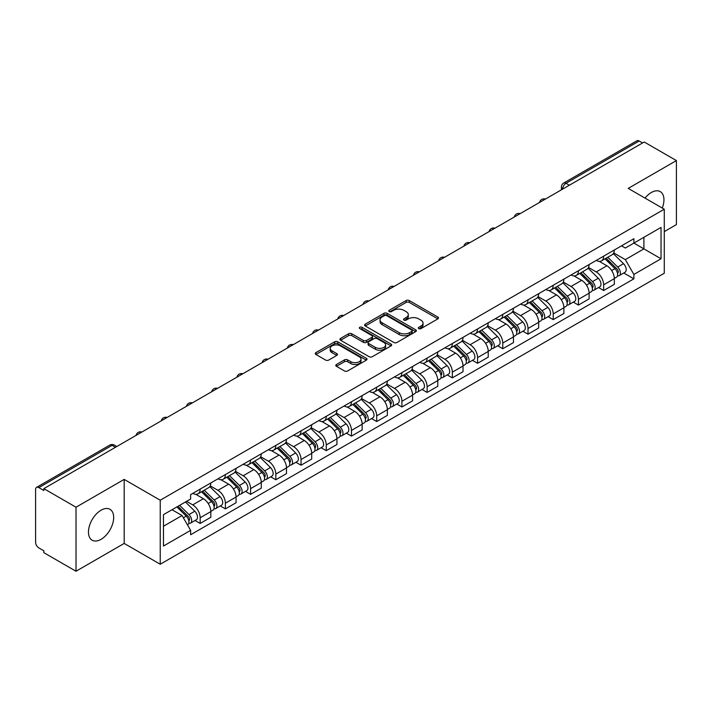 <?xml version="1.0" encoding="UTF-8"?>
<svg xmlns="http://www.w3.org/2000/svg" width="712" height="712" viewBox="0 0 712 712"><rect width="100%" height="100%" fill="white"/><g stroke="black" fill="none" stroke-linecap="round" stroke-linejoin="round"><path stroke-width="1.07" d="M418.772 328.606A1.566 0.908 0 0 0 420.988 328.606L437.844 318.878A2.243 1.299 0 0 0 438.503 317.961A2.243 1.299 0 0 0 437.844 317.045L409.284 300.553A2.243 1.299 0 0 0 406.116 300.553L389.25 310.29A1.566 0.908 0 0 0 388.797 310.93A1.566 0.908 0 0 0 389.25 311.571A1.566 0.908 0 0 0 391.475 311.571L393.656 310.307A7.182 4.147 0 0 1 403.811 310.307L406.196 311.678A7.182 4.147 0 0 1 408.296 314.615A7.182 4.147 0 0 1 406.196 317.543L404.007 318.807A1.566 0.908 0 0 0 403.553 319.448A1.566 0.908 0 0 0 404.007 320.089A1.566 0.908 0 0 0 406.232 320.089L408.412 318.825A7.182 4.147 0 0 1 418.567 318.825L420.952 320.204A7.182 4.147 0 0 1 423.053 323.132A7.182 4.147 0 0 1 420.952 326.069L418.772 327.324A1.566 0.908 0 0 0 418.309 327.965A1.566 0.908 0 0 0 418.772 328.606L418.772 327.324M101.068 539.322A17.836 10.297 120 0 0 112.719 523.605A17.836 10.297 120 0 0 109.986 509.32A17.836 10.297 120 0 0 101.068 510.201A17.836 10.297 120 0 0 89.418 525.919A17.836 10.297 120 0 0 92.151 540.203A17.836 10.297 120 0 0 101.068 539.322M662.258 208.046A17.836 10.297 120 0 0 660.255 191.617A17.836 10.297 120 0 0 651.346 192.507A17.836 10.297 120 0 0 645.036 198.105M336.456 364.5A2.243 1.299 0 0 0 335.797 365.407A2.243 1.299 0 0 0 336.456 366.324L344.466 370.952A2.243 1.299 0 0 0 347.643 370.952L366.368 360.147A2.243 1.299 0 0 0 367.018 359.231A2.243 1.299 0 0 0 366.368 358.314L337.8 341.822A2.243 1.299 0 0 0 334.631 341.822L315.906 352.636A2.243 1.299 0 0 0 315.247 353.553A2.243 1.299 0 0 0 315.906 354.46L325.589 360.05A2.243 1.299 0 0 0 328.757 360.05L336.776 355.43A2.243 1.299 0 0 0 337.426 354.514A2.243 1.299 0 0 0 336.776 353.597L331.97 350.82A5.999 3.462 0 0 1 330.217 348.373A5.999 3.462 0 0 1 333.919 345.169A5.999 3.462 0 0 1 340.461 345.925L359.266 356.774A5.999 3.462 0 0 1 361.02 359.231A5.999 3.462 0 0 1 357.317 362.426A5.999 3.462 0 0 1 350.776 361.678L347.643 359.872A2.243 1.299 0 0 0 344.466 359.872L336.456 364.5L336.456 366.324L344.466 361.732L344.466 359.872M160.236 500.216L124.191 479.399L76.015 507.211L43.841 488.646L644.226 142.008L676.4 160.583L628.224 188.395L664.278 209.212L160.236 500.216L160.236 564.242L664.278 273.239L664.278 209.212M393.816 342.463A2.243 1.299 0 0 0 396.993 342.463L415.71 331.65A2.243 1.299 0 0 0 416.369 330.733A2.243 1.299 0 0 0 415.71 329.825L387.15 313.333A2.243 1.299 0 0 0 383.982 313.333L365.256 324.138A2.243 1.299 0 0 0 364.597 325.055A2.243 1.299 0 0 0 365.256 325.971L393.816 342.463M360.406 328.944A1.566 0.908 0 0 1 361.999 329.167L391.013 345.916L372.314 356.712A2.243 1.299 0 0 1 369.145 356.712L340.576 340.22L340.576 338.387A2.243 1.299 0 0 0 339.927 339.304A2.243 1.299 0 0 0 340.576 340.22M340.576 338.387L348.595 333.759A2.243 1.299 0 0 1 351.764 333.759L363.351 340.452A2.243 1.299 0 0 0 366.52 340.452L371.842 337.381A2.243 1.299 0 0 0 372.501 336.464A2.243 1.299 0 0 0 371.842 335.548L359.783 328.588A1.566 0.908 0 0 1 359.32 327.947A1.566 0.908 0 0 1 360.29 327.102A1.566 0.908 0 0 1 361.999 327.298L391.039 344.065A2.243 1.299 0 0 1 391.698 344.982A2.243 1.299 0 0 1 391.039 345.899L391.039 344.065M76.015 507.211L76.015 571.238L43.841 552.672L43.841 550.803L38.831 547.911A4.575 2.643 -120 0 1 35.6 542.304L35.6 489.482A4.575 2.643 -120 0 1 36.543 487.391L109.773 445.107A4.575 2.643 60 0 1 112.06 445.338L38.831 487.613A4.575 2.643 -120 0 0 36.543 487.391M664.278 231.614L676.4 224.609L676.4 160.583M76.015 571.238L124.191 543.425L160.236 564.242M43.841 488.646L43.841 490.506L38.831 487.613M569.386 185.227L565.987 183.269A4.575 2.643 60 0 0 563.699 183.037L636.937 140.762A4.575 2.643 60 0 1 639.216 140.985L565.987 183.269A4.575 2.643 120 0 0 562.756 188.867L562.756 189.054M642.616 142.943L639.216 140.985M603.651 256.16A10.52 6.07 60 0 1 601.48 260.877L612.151 254.718A10.52 6.07 -120 0 0 614.322 249.992M588.513 267.481L596.22 271.931A10.52 6.07 60 0 1 603.651 284.809L614.322 278.65A10.52 6.07 -120 0 0 606.891 265.772L599.255 261.357M614.322 278.65L614.322 284.346L603.651 290.505L598.543 287.55M601.48 260.877A10.52 6.07 60 0 1 596.3 260.405M603.651 284.809L603.651 290.505M578.438 270.711A10.52 6.07 60 0 1 576.257 275.437L586.928 269.278A10.52 6.07 -120 0 0 589.109 264.553M573.32 302.111L578.438 305.065L589.109 298.898L589.109 293.21A10.52 6.07 -120 0 0 581.668 280.332L574.032 275.918M576.257 275.437A10.52 6.07 60 0 1 571.086 274.966M563.299 282.041L570.997 286.491A10.52 6.07 60 0 1 578.438 299.369L578.438 305.065M553.215 285.272A10.52 6.07 60 0 1 551.043 289.998L561.715 283.839A10.52 6.07 -120 0 0 563.886 279.113M548.106 316.671L553.215 319.617L563.886 313.458L563.886 307.771A10.52 6.07 -120 0 0 556.455 294.893L548.818 290.478M551.043 289.998A10.52 6.07 60 0 1 545.864 289.517M538.076 296.601L545.784 301.051A10.52 6.07 60 0 1 553.215 313.93L553.215 319.617M528.001 299.832A10.52 6.07 60 0 1 525.821 304.558L536.492 298.399A10.52 6.07 -120 0 0 538.673 293.673M522.884 331.231L528.001 334.177L538.673 328.018L538.673 322.331A10.52 6.07 -120 0 0 531.232 309.444L523.596 305.039M525.821 304.558A10.52 6.07 60 0 1 520.65 304.077M512.862 311.162L520.561 315.612A10.52 6.07 60 0 1 528.001 328.49L528.001 334.177M502.779 314.392A10.52 6.07 60 0 1 500.607 319.118L511.269 312.96A10.52 6.07 -120 0 0 513.45 308.234M497.67 345.783L502.779 348.738L513.45 342.579L513.45 336.892A10.52 6.07 -120 0 0 506.018 324.005L498.382 319.599M500.607 319.118A10.52 6.07 60 0 1 495.427 318.638M487.64 325.722L495.347 330.163A10.52 6.07 60 0 1 502.779 343.05L502.779 348.738M477.565 328.953A10.52 6.07 60 0 1 475.385 333.679L486.056 327.511A10.52 6.07 -120 0 0 488.236 322.794M472.448 360.343L477.565 363.298L488.236 357.139L488.236 351.443A10.52 6.07 -120 0 0 480.796 338.565L473.16 334.159M475.385 333.679A10.52 6.07 60 0 1 470.214 333.198M462.426 340.274L470.125 344.724A10.52 6.07 60 0 1 477.565 357.611L477.565 363.298M452.343 343.513A10.52 6.07 60 0 1 450.171 348.23L460.833 342.072A10.52 6.07 -120 0 0 463.014 337.355M447.234 374.904L452.343 377.858L463.014 371.7L463.014 366.004A10.52 6.07 -120 0 0 455.582 353.125L447.946 348.72M450.171 348.23A10.52 6.07 60 0 1 444.991 347.759M437.204 354.834L444.911 359.284A10.52 6.07 60 0 1 452.343 372.162L452.343 377.858M427.129 358.074A10.52 6.07 60 0 1 424.948 362.791L435.619 356.632A10.52 6.07 -120 0 0 437.8 351.915M422.011 389.464L427.129 392.419L437.8 386.26L437.8 380.564A10.52 6.07 -120 0 0 430.36 367.686L422.723 363.28M424.948 362.791A10.52 6.07 60 0 1 419.777 362.319M411.99 369.394L419.688 373.845A10.52 6.07 60 0 1 427.129 386.723L427.129 392.419M401.906 372.634A10.52 6.07 60 0 1 399.735 377.351L410.397 371.192A10.52 6.07 -120 0 0 412.577 366.475M396.798 404.024L401.906 406.979L412.577 400.82L412.577 395.124A10.52 6.07 -120 0 0 405.146 382.246L397.51 377.841M399.735 377.351A10.52 6.07 60 0 1 394.555 376.879M386.767 383.955L394.475 388.405A10.52 6.07 60 0 1 401.906 401.283L401.906 406.979M376.692 387.195A10.52 6.07 60 0 1 374.512 391.912L385.183 385.753A10.52 6.07 -120 0 0 387.364 381.036M371.575 418.585L376.692 421.54L387.364 415.381L387.364 409.685A10.52 6.07 -120 0 0 379.923 396.807L372.287 392.392M374.512 391.912A10.52 6.07 60 0 1 369.341 391.44M361.554 398.515L369.252 402.965A10.52 6.07 60 0 1 376.692 415.844L376.692 421.54M351.47 401.755A10.52 6.07 60 0 1 349.298 406.472L359.96 400.313A10.52 6.07 -120 0 0 362.141 395.596M346.361 433.145L351.47 436.1L362.141 429.941L362.141 424.245A10.52 6.07 -120 0 0 354.709 411.367L347.073 406.952M349.298 406.472A10.52 6.07 60 0 1 344.118 406M336.331 413.076L344.038 417.526A10.52 6.07 60 0 1 351.47 430.404L351.47 436.1M326.256 416.315A10.52 6.07 60 0 1 324.076 421.032L334.747 414.873A10.52 6.07 -120 0 0 336.927 410.148M321.139 447.706L326.256 450.66L336.927 444.502L336.927 438.806A10.52 6.07 -120 0 0 329.487 425.927L321.851 421.513M324.076 421.032A10.52 6.07 60 0 1 318.905 420.561M311.117 427.636L318.816 432.086A10.52 6.07 60 0 1 326.256 444.964L326.256 450.66M301.034 430.867A10.52 6.07 60 0 1 298.862 435.593L309.524 429.434A10.52 6.07 -120 0 0 311.705 424.708M295.925 462.266L301.034 465.221L311.705 459.053L311.705 453.366A10.52 6.07 -120 0 0 304.273 440.488L296.637 436.073M298.862 435.593A10.52 6.07 60 0 1 293.682 435.121M285.895 442.197L293.602 446.647A10.52 6.07 60 0 1 301.034 459.525L301.034 465.221M275.82 445.427A10.52 6.07 60 0 1 273.639 450.153L284.31 443.994A10.52 6.07 -120 0 0 286.491 439.268M270.702 476.826L275.82 479.772L286.491 473.613L286.491 467.926A10.52 6.07 -120 0 0 279.051 455.048L271.414 450.634M273.639 450.153A10.52 6.07 60 0 1 268.469 449.673M260.681 456.757L268.38 461.207A10.52 6.07 60 0 1 275.82 474.085L275.82 479.772M250.597 459.988A10.52 6.07 60 0 1 248.426 464.714L259.088 458.555A10.52 6.07 -120 0 0 261.268 453.829M245.489 491.387L250.597 494.333L261.268 488.174L261.268 482.487A10.52 6.07 -120 0 0 253.837 469.6L246.201 465.194M248.426 464.714A10.52 6.07 60 0 1 243.246 464.233M235.458 471.317L243.166 475.767A10.52 6.07 60 0 1 250.597 488.646L250.597 494.333M225.384 474.548A10.52 6.07 60 0 1 223.203 479.274L233.874 473.106A10.52 6.07 -120 0 0 236.055 468.389M220.266 505.938L225.384 508.893L236.055 502.734L236.055 497.038A10.52 6.07 -120 0 0 228.614 484.16L220.978 479.754M223.203 479.274A10.52 6.07 60 0 1 218.032 478.793M210.245 485.878L217.943 490.319A10.52 6.07 60 0 1 225.384 503.206L225.384 508.893M200.161 489.108A10.52 6.07 60 0 1 197.989 493.834L208.652 487.667A10.52 6.07 -120 0 0 210.832 482.95M195.052 520.499L200.161 523.453L210.832 517.295L210.832 511.599A10.52 6.07 -120 0 0 203.401 498.72L195.764 494.315M197.989 493.834A10.52 6.07 60 0 1 192.81 493.354M186.589 501.337L192.73 504.879A10.52 6.07 60 0 1 200.161 517.766L200.161 523.453M621.514 245.845L625.314 248.034L661.039 227.413L643.906 237.301L643.906 248.88L625.314 259.613L613.735 252.92M163.466 526.257L182.058 515.524L190.629 530.36L163.466 546.042L163.466 514.678L190.629 499.005L190.629 494.618L633.885 238.707L633.885 243.086L661.039 258.767L633.885 274.449L625.314 259.613M661.039 227.413L661.039 258.767M190.629 530.36L190.629 534.748L633.885 278.837L633.885 274.449M124.191 479.399L124.191 543.425M182.058 515.524L172.037 509.739M623.757 272.99L633.885 278.837M419.395 328.828L420.952 327.929A7.182 4.147 0 0 0 423.053 325.001L423.053 323.132M408.296 314.615L408.296 316.484A7.182 4.147 0 0 1 406.196 319.412L404.638 320.311M437.844 317.045L437.844 318.878L409.284 302.422A2.243 1.299 0 0 0 406.116 302.422L389.882 311.794M415.683 331.667L387.15 315.202A2.243 1.299 0 0 0 383.982 315.202L365.283 325.989M411.75 331.383A1.566 0.908 0 0 0 412.203 330.733A1.566 0.908 0 0 0 411.75 330.092L386.678 315.621A1.566 0.908 0 0 0 384.453 315.621L382.157 316.947A7.182 4.147 0 0 0 380.048 319.884A7.182 4.147 0 0 0 382.157 322.812L399.29 332.709A7.182 4.147 0 0 0 409.445 332.709L411.75 331.383L411.75 333.243A1.566 0.908 0 0 0 412.203 332.602L412.203 330.733M380.048 319.884L380.048 321.744A7.182 4.147 0 0 0 382.157 324.681L382.157 322.812M411.75 333.243L409.445 334.578A7.182 4.147 0 0 1 399.29 334.578L382.157 324.681M340.612 340.238L348.595 335.628L348.595 333.759M372.501 336.464L372.501 338.333A2.243 1.299 0 0 1 371.842 339.241L366.52 342.312A2.243 1.299 0 0 1 363.351 342.312L351.764 335.628A2.243 1.299 0 0 0 348.595 335.628M375.366 347.385A5.999 3.462 0 0 0 381.908 348.141A5.999 3.462 0 0 0 385.619 344.937A5.999 3.462 0 0 0 383.857 342.49L377.235 338.663A2.243 1.299 0 0 0 374.058 338.663L368.745 341.733A2.243 1.299 0 0 0 368.086 342.65A2.243 1.299 0 0 0 368.745 343.567L375.366 347.385L375.366 349.254A5.999 3.462 0 0 0 381.908 350.001A5.999 3.462 0 0 0 385.619 346.806L385.619 344.937M368.086 342.65L368.086 344.51A2.243 1.299 0 0 0 368.745 345.427L368.745 343.567M375.366 349.254L368.745 345.427M361.02 359.231L361.02 361.091A5.999 3.462 0 0 1 357.317 364.295A5.999 3.462 0 0 1 350.776 363.547L347.643 361.732A2.243 1.299 0 0 0 344.466 361.732M330.217 348.373L330.217 350.242A5.999 3.462 0 0 0 331.97 352.689L331.97 350.82M336.74 355.439L331.97 352.689M366.333 360.165L337.8 343.691A2.243 1.299 0 0 0 334.631 343.691L315.932 354.478M605.013 258.839L614.946 268.638A5.714 3.302 60 0 1 616.458 277.208L614.322 278.437M606.998 260.788L611.207 263.218M606.117 258.198L616.993 268.931A2.741 1.584 60 0 1 617.713 273.043A2.741 1.584 60 0 1 617.464 273.141M607.763 257.246L617.696 267.053A5.714 3.302 60 0 1 619.2 275.615A5.714 3.302 60 0 1 617.473 275.802M613.317 253.632L623.516 263.689A5.714 3.302 60 0 1 625.02 272.26L619.2 275.615M579.791 273.399L589.732 283.198A5.714 3.302 60 0 1 591.236 291.769L589.1 292.997M581.775 275.348L585.985 277.778M580.894 272.758L591.779 283.492A2.741 1.584 60 0 1 592.5 287.603A2.741 1.584 60 0 1 592.251 287.701M582.541 271.806L592.473 281.614A5.714 3.302 60 0 1 593.986 290.176A5.714 3.302 60 0 1 592.259 290.363M588.103 268.193L598.294 278.25A5.714 3.302 60 0 1 599.807 286.82L593.986 290.176M554.577 287.951L564.509 297.758A5.714 3.302 60 0 1 566.022 306.329L563.886 307.557M556.562 289.909L560.771 292.338M555.68 287.319L566.556 298.052A2.741 1.584 60 0 1 567.277 302.164A2.741 1.584 60 0 1 567.028 302.262M557.327 286.366L567.259 296.165A5.714 3.302 60 0 1 568.763 304.736A5.714 3.302 60 0 1 567.037 304.923M562.881 282.753L573.08 292.81A5.714 3.302 60 0 1 574.584 301.381L568.763 304.736M529.354 302.511L539.296 312.319A5.714 3.302 60 0 1 540.8 320.881L538.664 322.118M531.339 304.469L535.549 306.899M530.458 301.879L541.342 312.613A2.741 1.584 60 0 1 542.063 316.724A2.741 1.584 60 0 1 541.814 316.822M532.104 300.927L542.037 310.726A5.714 3.302 60 0 1 543.55 319.296A5.714 3.302 60 0 1 541.823 319.483M537.667 297.313L547.857 307.37A5.714 3.302 60 0 1 549.37 315.941L543.55 319.296M504.141 317.071L514.073 326.879A5.714 3.302 60 0 1 515.586 335.441L513.45 336.678M506.125 319.029L510.335 321.459M505.244 316.44L516.12 327.173A2.741 1.584 60 0 1 516.841 331.285A2.741 1.584 60 0 1 516.592 331.383M506.891 315.487L516.823 325.286A5.714 3.302 60 0 1 518.327 333.857A5.714 3.302 60 0 1 516.601 334.044M512.444 311.874L522.644 321.931A5.714 3.302 60 0 1 524.148 330.502L518.327 333.857M478.918 331.632L488.859 341.431A5.714 3.302 60 0 1 490.363 350.001L488.227 351.238M480.903 333.59L485.112 336.019M480.022 331L490.906 341.733A2.741 1.584 60 0 1 491.627 345.845A2.741 1.584 60 0 1 491.378 345.943M481.668 330.048L491.6 339.847A5.714 3.302 60 0 1 493.113 348.417A5.714 3.302 60 0 1 491.387 348.604M487.231 326.434L497.421 336.491A5.714 3.302 60 0 1 498.934 345.053L493.113 348.417M453.704 346.192L463.637 355.991A5.714 3.302 60 0 1 465.15 364.562L463.014 365.79M455.689 348.15L459.899 350.58M454.808 345.56L465.684 356.294A2.741 1.584 60 0 1 466.404 360.406A2.741 1.584 60 0 1 466.155 360.503M456.454 344.608L466.387 354.407A5.714 3.302 60 0 1 467.891 362.978A5.714 3.302 60 0 1 466.164 363.156M462.008 340.986L472.207 351.052A5.714 3.302 60 0 1 473.711 359.613L467.891 362.978M428.482 360.753L438.423 370.552A5.714 3.302 60 0 1 439.927 379.122L437.791 380.35M430.466 362.711L434.676 365.14M429.585 360.121L440.47 370.845A2.741 1.584 60 0 1 441.191 374.966A2.741 1.584 60 0 1 440.942 375.064M431.232 359.168L441.164 368.967A5.714 3.302 60 0 1 442.677 377.538A5.714 3.302 60 0 1 440.95 377.716M436.794 355.546L446.985 365.603A5.714 3.302 60 0 1 448.498 374.174L442.677 377.538M403.268 375.313L413.2 385.112A5.714 3.302 60 0 1 414.713 393.683L412.577 394.911M405.253 377.271L409.462 379.701M404.372 374.672L415.247 385.406A2.741 1.584 60 0 1 415.968 389.517A2.741 1.584 60 0 1 415.719 389.624M406.018 373.729L415.95 383.528A5.714 3.302 60 0 1 417.454 392.098A5.714 3.302 60 0 1 415.728 392.276M411.572 370.107L421.771 380.163A5.714 3.302 60 0 1 423.275 388.734L417.454 392.098M378.045 389.873L387.987 399.672A5.714 3.302 60 0 1 389.491 408.243L387.355 409.471M380.03 391.822L384.24 394.261M379.149 389.233L390.034 399.966A2.741 1.584 60 0 1 390.755 404.078A2.741 1.584 60 0 1 390.505 404.185M380.795 388.289L390.728 398.088A5.714 3.302 60 0 1 392.241 406.659A5.714 3.302 60 0 1 390.514 406.837M386.358 384.667L396.548 394.724A5.714 3.302 60 0 1 398.061 403.295L392.241 406.659M352.832 404.434L362.764 414.233A5.714 3.302 60 0 1 364.277 422.803L362.141 424.032M354.816 406.383L359.026 408.822M353.935 403.793L364.811 414.526A2.741 1.584 60 0 1 365.532 418.638A2.741 1.584 60 0 1 365.283 418.736M355.582 402.841L365.514 412.649A5.714 3.302 60 0 1 367.018 421.21A5.714 3.302 60 0 1 365.292 421.397M361.135 399.227L371.335 409.284A5.714 3.302 60 0 1 372.839 417.855L367.018 421.21M327.609 418.994L337.55 428.793A5.714 3.302 60 0 1 339.054 437.364L336.918 438.592M329.594 420.943L333.803 423.373M328.713 418.353L339.597 429.087A2.741 1.584 60 0 1 340.318 433.199A2.741 1.584 60 0 1 340.069 433.297M330.359 417.401L340.292 427.209A5.714 3.302 60 0 1 341.805 435.771A5.714 3.302 60 0 1 340.078 435.958M335.922 413.788L346.112 423.845A5.714 3.302 60 0 1 347.625 432.415L341.805 435.771M302.395 433.555L312.328 443.353A5.714 3.302 60 0 1 313.841 451.924L311.705 453.152M304.38 435.504L308.59 437.933M303.499 432.914L314.375 443.647A2.741 1.584 60 0 1 315.096 447.759A2.741 1.584 60 0 1 314.846 447.857M305.145 431.962L315.078 441.769A5.714 3.302 60 0 1 316.582 450.331A5.714 3.302 60 0 1 314.855 450.518M310.699 428.348L320.898 438.405A5.714 3.302 60 0 1 322.403 446.976L316.582 450.331M277.173 448.106L287.114 457.914A5.714 3.302 60 0 1 288.618 466.476L286.482 467.713M279.157 450.064L283.367 452.494M278.276 447.474L289.161 458.208A2.741 1.584 60 0 1 289.882 462.319A2.741 1.584 60 0 1 289.633 462.417M279.923 446.522L289.855 456.321A5.714 3.302 60 0 1 291.368 464.892A5.714 3.302 60 0 1 289.642 465.078M285.485 442.909L295.676 452.966A5.714 3.302 60 0 1 297.189 461.536L291.368 464.892M251.959 462.667L261.891 472.474A5.714 3.302 60 0 1 263.404 481.036L261.268 482.273M253.944 464.624L258.153 467.054M253.063 462.035L263.938 472.768A2.741 1.584 60 0 1 264.659 476.88A2.741 1.584 60 0 1 264.41 476.978M254.709 461.082L264.642 470.881A5.714 3.302 60 0 1 266.146 479.452A5.714 3.302 60 0 1 264.419 479.639M260.263 457.469L270.462 467.526A5.714 3.302 60 0 1 271.966 476.097L266.146 479.452M226.736 477.227L236.678 487.035A5.714 3.302 60 0 1 238.182 495.597L236.046 496.834M228.721 479.185L232.931 481.615M227.84 476.595L238.725 487.328A2.741 1.584 60 0 1 239.446 491.44A2.741 1.584 60 0 1 239.196 491.538M229.487 475.643L239.419 485.442A5.714 3.302 60 0 1 240.932 494.012A5.714 3.302 60 0 1 239.205 494.199M235.049 472.029L245.24 482.086A5.714 3.302 60 0 1 246.752 490.657L240.932 494.012M201.523 491.787L211.455 501.586A5.714 3.302 60 0 1 212.968 510.157L210.832 511.394M203.507 493.745L207.717 496.175M202.626 491.155L213.502 501.889A2.741 1.584 60 0 1 214.223 506.001A2.741 1.584 60 0 1 213.974 506.099M204.273 490.203L214.205 500.002A5.714 3.302 60 0 1 215.709 508.573A5.714 3.302 60 0 1 213.983 508.76M209.826 486.59L220.026 496.647A5.714 3.302 60 0 1 221.53 505.209L215.709 508.573M176.896 506.935L186.241 516.147A5.714 3.302 60 0 1 187.745 524.717L187.461 524.878M178.285 508.306L182.495 510.735M178 506.294L188.288 516.449A2.741 1.584 60 0 1 189.009 520.561A2.741 1.584 60 0 1 188.76 520.659M179.647 505.342L188.983 514.562A5.714 3.302 60 0 1 190.496 523.133A5.714 3.302 60 0 1 188.769 523.311M185.458 501.987L194.803 511.207A5.714 3.302 60 0 1 196.316 519.769L190.496 523.133M562.916 188.956L562.756 188.867A4.575 2.643 0 0 1 561.421 186.998L561.421 189.828M225.384 503.206L236.055 497.038M250.597 488.646L261.268 482.487M275.82 474.085L286.491 467.926M301.034 459.525L311.705 453.366M326.256 444.964L336.927 438.806M351.47 430.404L362.141 424.245M376.692 415.844L387.364 409.685M401.906 401.283L412.577 395.124M427.129 386.723L437.8 380.564M452.343 372.162L463.014 366.004M477.565 357.611L488.236 351.443M502.779 343.05L513.45 336.892M528.001 328.49L538.673 322.331M553.215 313.93L563.886 307.771M578.438 299.369L589.109 293.21M200.161 517.766L210.832 511.599M192.73 504.879L203.401 498.72M217.943 490.319L228.614 484.16M243.166 475.767L253.837 469.6M268.38 461.207L279.051 455.048M293.602 446.647L304.273 440.488M318.816 432.086L329.487 425.927M344.038 417.526L354.709 411.367M369.252 402.965L379.923 396.807M394.475 388.405L405.146 382.246M419.688 373.845L430.36 367.686M444.911 359.284L455.582 353.125M470.125 344.724L480.796 338.565M495.347 330.163L506.018 324.005M520.561 315.612L531.232 309.444M545.784 301.051L556.455 294.893M570.997 286.491L581.668 280.332M596.22 271.931L606.891 265.772M545.018 199.298A4.575 2.643 120 0 0 542.998 200.464M519.796 213.858A4.575 2.643 120 0 0 517.775 215.024M494.582 228.41A4.575 2.643 120 0 0 492.562 229.576M469.359 242.97A4.575 2.643 120 0 0 467.339 244.136M444.146 257.53A4.575 2.643 120 0 0 442.125 258.696M418.923 272.091A4.575 2.643 120 0 0 416.903 273.257M393.709 286.651A4.575 2.643 120 0 0 391.689 287.817M368.487 301.212A4.575 2.643 120 0 0 366.466 302.377M343.273 315.772A4.575 2.643 120 0 0 341.253 316.938M318.05 330.332A4.575 2.643 120 0 0 316.03 331.498M292.837 344.893A4.575 2.643 120 0 0 290.816 346.059M267.614 359.453A4.575 2.643 120 0 0 265.594 360.619M242.4 374.014A4.575 2.643 120 0 0 240.38 375.171M217.178 388.565A4.575 2.643 120 0 0 215.157 389.731M191.964 403.125A4.575 2.643 120 0 0 189.944 404.291M166.742 417.686A4.575 2.643 120 0 0 164.721 418.852M141.528 432.246A4.575 2.643 120 0 0 139.507 433.412M115.46 447.296L112.06 445.338A4.575 2.643 120 0 1 114.347 445.107A4.575 4.575 0 0 0 109.773 445.107M420.952 327.929L420.952 326.069M404.007 320.089L404.007 318.807M406.196 319.412L406.196 317.543M389.25 311.571L389.25 310.29M406.116 302.422L406.116 300.553M409.284 302.422L409.284 300.553M365.256 325.971L365.256 324.138M383.982 315.202L383.982 313.333M387.15 315.202L387.15 313.333M415.71 331.65L415.71 329.825M399.29 334.578L399.29 332.709M409.445 334.578L409.445 332.709M351.764 335.628L351.764 333.759M363.351 342.312L363.351 340.452M366.52 342.312L366.52 340.452M371.842 339.241L371.842 337.381M361.999 329.167L361.999 327.298M347.643 361.732L347.643 359.872M350.776 363.547L350.776 361.678M336.776 355.43L336.776 353.597M315.906 354.46L315.906 352.636M334.631 343.691L334.631 341.822M337.8 343.691L337.8 341.822M366.368 360.147L366.368 358.314M614.946 268.638L611.661 270.533M618.283 271.788L617.26 272.385M623.516 263.689L617.696 267.053M589.732 283.198L586.448 285.094M593.069 286.349L592.037 286.945M598.294 278.25L592.473 281.614M564.509 297.758L561.225 299.654M567.847 300.909L566.814 301.505M573.08 292.81L567.259 296.165M539.296 312.319L536.011 314.214M542.633 315.469L541.601 316.066M547.857 307.37L542.037 310.726M514.073 326.879L510.789 328.766M517.41 330.03L516.378 330.626M522.644 321.931L516.823 325.286M488.859 341.431L485.575 343.326M492.197 344.59L491.164 345.178M497.421 336.491L491.6 339.847M463.637 355.991L460.353 357.887M466.974 359.151L465.942 359.738M472.207 351.052L466.387 354.407M438.423 370.552L435.139 372.447M441.76 373.702L440.728 374.298M446.985 365.603L441.164 368.967M413.2 385.112L409.916 387.008M416.538 388.262L415.505 388.859M421.771 380.163L415.95 383.528M387.987 399.672L384.702 401.568M391.324 402.823L390.292 403.419M396.548 394.724L390.728 398.088M362.764 414.233L359.48 416.128M366.102 417.383L365.069 417.98M371.335 409.284L365.514 412.649M337.55 428.793L334.266 430.689M340.888 431.944L339.855 432.54M346.112 423.845L340.292 427.209M312.328 443.353L309.044 445.249M315.665 446.504L314.633 447.1M320.898 438.405L315.078 441.769M287.114 457.914L283.83 459.81M290.452 461.064L289.419 461.661M295.676 452.966L289.855 456.321M261.891 472.474L258.607 474.37M265.229 475.625L264.197 476.221M270.462 467.526L264.642 470.881M236.678 487.035L233.394 488.922M240.015 490.185L238.983 490.782M245.24 482.086L239.419 485.442M211.455 501.586L208.171 503.482M214.793 504.746L213.76 505.333M220.026 496.647L214.205 500.002M186.241 516.147L183.376 517.802M189.579 519.306L188.547 519.894M194.803 511.207L188.983 514.562M545.401 199.066A4.575 4.575 0 0 0 539.536 202.457M520.187 213.627A4.575 4.575 0 0 0 514.313 217.018M494.965 228.187A4.575 4.575 0 0 0 489.099 231.578M469.751 242.748A4.575 4.575 0 0 0 463.877 246.138M444.528 257.308A4.575 4.575 0 0 0 438.663 260.699M419.315 271.868A4.575 4.575 0 0 0 413.441 275.259M394.092 286.429A4.575 4.575 0 0 0 388.227 289.811M368.878 300.989A4.575 4.575 0 0 0 363.004 304.371M343.656 315.55A4.575 4.575 0 0 0 337.791 318.932M318.442 330.11A4.575 4.575 0 0 0 312.568 333.492M293.219 344.67A4.575 4.575 0 0 0 287.354 348.052M268.006 359.222A4.575 4.575 0 0 0 262.132 362.613M242.783 373.782A4.575 4.575 0 0 0 236.918 377.173M217.569 388.343A4.575 4.575 0 0 0 211.695 391.733M192.347 402.903A4.575 4.575 0 0 0 186.482 406.294M167.133 417.463A4.575 4.575 0 0 0 161.259 420.854M141.91 432.024A4.575 4.575 0 0 0 136.045 435.415M116.795 446.522L114.347 445.107M563.699 183.037A4.575 4.575 0 0 0 561.421 186.998"/></g></svg>
